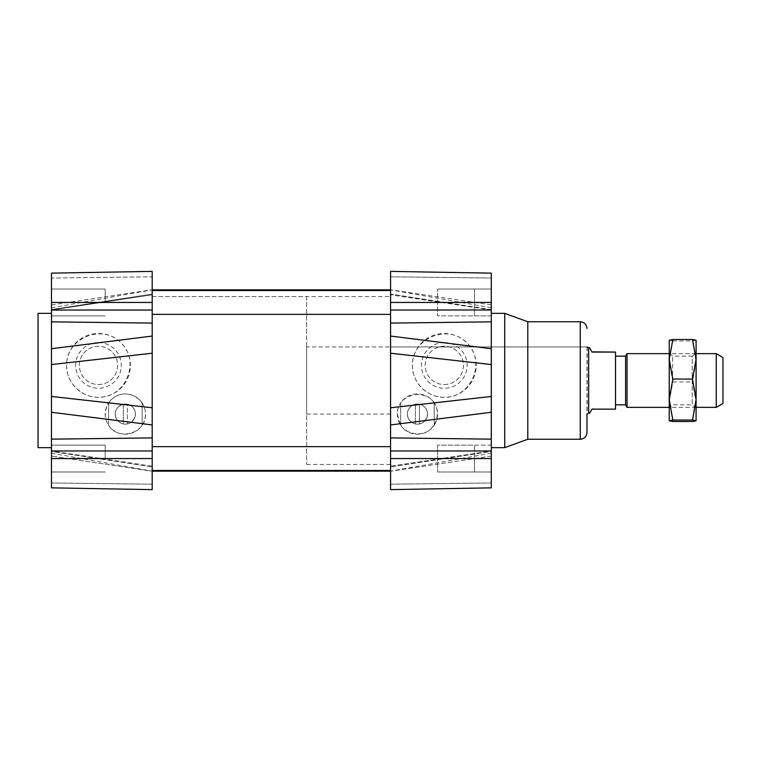 <?xml version="1.0" encoding="UTF-8"?>
<svg xmlns="http://www.w3.org/2000/svg" width="761" height="761" viewBox="0 0 761 761"><rect width="100%" height="100%" fill="white"/><g stroke="black" fill="none" stroke-linecap="round" stroke-linejoin="round"><path stroke-width="0.57" stroke-dasharray="3.81 2.85" d="M415.42 404.205L415.42 423.944A10.074 10.074 0 0 1 415.42 404.205A10.074 10.074 0 0 1 427.501 414.07A10.074 10.074 0 0 1 417.428 424.143A10.074 10.074 0 0 1 408.705 409.038A10.074 10.074 0 0 1 426.15 409.038A10.074 10.074 0 0 1 415.42 423.944A10.074 10.074 0 0 0 426.988 410.883A10.074 10.074 0 0 0 409.894 407.392A10.074 10.074 0 0 0 415.42 423.944C410.407 422.545 407.725 419.254 407.363 414.07C407.145 405.014 419.663 400.552 425.237 407.706C431.126 414.593 424.257 425.96 415.42 423.944L415.42 404.205M419.444 423.944L419.444 404.205L419.444 423.944M434.217 402.94L434.217 425.209A20.147 20.147 0 0 1 400.647 425.209L400.647 402.94A20.147 20.147 0 0 1 434.217 402.94L434.217 425.209A20.147 20.147 0 0 0 434.217 402.94M400.647 425.209L400.647 402.94A20.147 20.147 0 0 0 400.647 425.209C407.164 434.36 420.291 436.624 429.508 430.193C436.063 424.248 438.469 416.942 436.719 408.257C430.736 386.93 396.861 391.925 397.29 414.07L400.647 425.209M123.33 423.944A10.074 10.074 0 0 1 123.33 404.205L123.33 423.944A10.074 10.074 0 0 0 134.897 410.883A10.074 10.074 0 0 0 117.803 407.392A10.074 10.074 0 0 0 123.33 423.944C118.316 422.545 115.634 419.254 115.272 414.07C115.063 405.014 127.572 400.552 133.146 407.706C139.035 414.593 132.167 425.96 123.33 423.944A10.074 10.074 0 0 0 125.337 424.143A10.074 10.074 0 0 1 116.623 409.038A10.074 10.074 0 0 1 134.06 409.038A10.074 10.074 0 0 1 125.337 424.143A10.074 10.074 0 0 0 127.353 423.944L127.353 404.205A10.074 10.074 0 0 1 127.353 423.944L127.353 404.205A10.074 10.074 0 0 0 123.33 404.205L123.33 423.944M142.126 402.94L142.126 425.209A20.147 20.147 0 0 1 108.557 425.209L108.557 402.94A20.147 20.147 0 0 1 142.126 402.94L142.126 425.209A20.147 20.147 0 0 0 142.126 402.94M108.557 425.209L108.557 402.94A20.147 20.147 0 0 0 108.557 425.209C118.383 441.703 146.416 433.247 145.484 414.07C145.665 401.066 131.919 390.859 119.525 394.788C107.025 398.364 101.213 414.469 108.557 425.209M152.2 271.382L152.2 489.618M390.574 271.382L390.574 489.618M152.2 343.211L152.2 417.77M390.574 424.942L390.574 336.058M491.292 309.993L390.574 294.821L491.292 309.993L491.292 307.815L491.292 309.584L390.574 294.05L390.574 289.855L390.574 294.821L390.574 289.77L390.574 294.05L491.292 309.984M152.2 458.293L152.2 296.562L152.2 458.293M390.574 458.293L390.574 296.562L390.574 458.293M491.292 273.142L491.292 487.858M491.292 456.077L390.574 471.23L390.574 484.205L390.574 471.23L491.292 456.077L491.292 482.959L491.292 451.007L390.574 466.179L390.574 466.95L390.574 466.179L491.292 451.007M390.574 380.5L390.574 346.93L390.574 380.5M491.292 445.128L491.292 471.991L491.292 445.128L491.292 458.56L491.292 445.128L474.503 445.128L474.503 471.991L474.503 445.128L474.503 471.991L474.503 445.128L474.503 451.844L474.503 445.128L437.575 445.128L437.575 471.991L437.575 445.128L437.575 471.991L437.575 445.128L491.292 445.128M491.292 471.991L491.292 458.56L491.292 471.991L474.503 471.991L474.503 465.275L474.503 471.991L437.575 471.991L491.292 471.991M491.292 451.416L491.292 453.185L491.292 451.416L390.574 466.95L491.292 451.416M491.292 444.529L491.292 313.351L491.292 444.529M586.978 346.93L390.574 346.93L586.978 346.93L586.978 432.543M504.724 313.351L504.724 447.649M527.782 321.751L527.782 439.249M51.482 273.142L51.482 487.858M51.482 411.872L51.482 349.042M51.482 355.311L51.482 405.718M51.482 278.041L51.482 309.984L152.2 294.821L152.2 294.05L51.482 309.584L51.482 278.041L152.2 276.795L152.2 289.77L152.2 276.795L51.482 278.041M51.482 309.584L51.482 307.815L51.482 309.584L152.2 294.05L152.2 294.821L51.482 309.984M51.482 451.416L51.482 453.185L51.482 451.416L152.2 466.95L51.482 451.416M152.2 471.23L152.2 484.205L152.2 466.179L152.2 471.23L51.482 456.077L152.2 471.23M152.2 294.05L152.2 289.77L152.2 294.05M98.483 384.533A19.139 19.139 0 0 0 115.054 355.825A19.139 19.139 0 0 0 81.912 355.825A19.139 19.139 0 0 0 98.483 384.533A19.139 19.139 0 0 0 117.622 365.394A19.139 19.139 0 0 0 98.483 346.255A19.139 19.139 0 0 0 79.344 365.394A19.139 19.139 0 0 0 98.483 384.533M66.588 365.394C66.226 382.441 81.437 397.642 98.483 397.29A31.895 31.895 0 0 0 126.107 349.442A31.895 31.895 0 0 0 70.859 349.442A31.895 31.895 0 0 0 98.483 397.29C125.689 397.898 140.709 361.646 121.037 342.84C102.231 323.168 65.969 338.188 66.588 365.394M444.291 384.533A19.139 19.139 0 0 0 460.862 355.825A19.139 19.139 0 0 0 427.72 355.825A19.139 19.139 0 0 0 444.291 384.533A19.139 19.139 0 0 0 463.43 365.394A19.139 19.139 0 0 0 444.291 346.255A19.139 19.139 0 0 0 425.152 365.394A19.139 19.139 0 0 0 444.291 384.533M412.395 365.394C412.034 382.441 427.244 397.642 444.291 397.29A31.895 31.895 0 0 0 471.915 349.442A31.895 31.895 0 0 0 416.667 349.442A31.895 31.895 0 0 0 444.291 397.29C471.497 397.898 486.517 361.646 466.845 342.84C448.039 323.168 411.777 338.188 412.395 365.394M38.05 313.351L38.05 447.649M491.292 315.872L474.503 315.872L474.503 289.009L474.503 315.872L474.503 309.156L474.503 315.872L437.575 315.872L437.575 289.009L437.575 315.872L437.575 289.009L437.575 315.872L491.292 315.872M491.292 458.56L390.574 458.56M491.292 289.009L474.503 289.009L474.503 295.725L474.503 289.009L437.575 289.009L491.292 289.009M491.292 302.44L390.574 302.44M105.199 302.44L105.199 289.009L105.199 302.44M105.199 458.56L105.199 445.128L105.199 458.56M444.291 342.564A22.83 22.83 0 0 1 464.058 376.809A22.83 22.83 0 0 1 424.514 376.809A22.83 22.83 0 0 1 444.291 342.564M98.483 342.564A22.83 22.83 0 0 1 118.25 376.809A22.83 22.83 0 0 1 78.706 376.809A22.83 22.83 0 0 1 98.483 342.564M722.95 357.518L722.95 403.482M716.234 407.363L716.234 353.637M627.045 407.354L627.045 353.637M625.59 356.158L625.59 404.842M615.516 409.152L592.01 408.923L589.594 413.233M588.653 347.767L588.653 413.233M615.516 351.848L615.516 408.923M615.516 356.158L615.516 404.842L615.516 356.158M587.207 346.93L587.207 414.07M306.635 346.93L306.635 414.07L306.635 346.93L390.574 346.93M306.635 296.571L306.635 464.438L306.635 296.571L152.2 296.562L152.2 464.438L152.2 296.571L390.574 296.562M672.591 381.261L672.591 356.158L672.591 381.261M696.087 352.8L696.087 408.2L696.087 352.8L692.225 356.158L692.225 404.842L692.225 356.158L672.591 356.158L669.233 352.8L669.233 408.2L669.233 359.278M672.829 421.489L669.233 401.722L672.829 381.946L669.233 361.456L672.829 340.957L669.233 340.234L669.233 420.785M696.077 340.196L692.491 340.957L696.087 361.456L696.087 340.234M696.087 361.456L692.491 381.946L696.087 401.722L696.087 361.456M696.087 420.785L696.087 401.722L692.491 421.489M672.829 381.946L692.491 381.946M672.829 340.957L692.491 340.957M390.574 276.795L491.292 278.041L390.574 276.795M491.292 304.923L390.574 289.77L491.292 304.923M390.574 484.205L491.292 482.959L390.574 484.205M580.263 321.751L580.263 439.249M152.2 302.44L51.482 302.44M152.2 484.205L51.482 482.959L152.2 484.205M152.2 458.56L51.482 458.56M51.482 304.923L152.2 289.77L51.482 304.923M152.2 470.479L390.574 470.479M152.2 446.64L390.574 446.64M152.2 314.36L390.574 314.36M152.2 290.521L390.574 290.521M306.635 464.438L390.574 464.438M390.574 414.07L306.635 414.07M51.482 307.815L152.2 289.855M51.482 453.185L152.2 471.145M105.199 289.009L51.482 289.009L105.199 289.009M105.199 315.872L51.482 315.872L105.199 315.872M105.199 445.128L51.482 445.128L105.199 445.128M105.199 471.991L51.482 471.991L105.199 471.991M491.292 453.185L390.574 471.145M491.292 307.815L390.574 289.855M152.2 466.179L51.482 451.016L152.2 466.179M696.087 353.637L669.233 353.637M696.087 407.363L669.233 407.363M696.087 408.2L692.225 404.842L672.591 404.842L669.233 408.2"/><path stroke-width="1.14" d="M152.2 417.77L152.2 343.211M491.292 348.728L390.574 336.058L390.574 424.942L491.292 412.272L491.292 273.142L390.574 271.382L491.292 273.142M491.292 364.557L390.574 353.228L390.574 271.382M491.292 396.443L390.574 407.772L390.574 489.618L491.292 487.858L491.292 412.272M390.574 489.618L491.292 487.858M491.292 309.993L390.574 310.031M491.292 309.584L491.292 304.923L491.292 309.584M390.574 450.969L491.292 450.969L491.292 455.991M527.782 439.249L527.782 321.751L580.263 321.751L580.263 439.249L527.782 439.249L504.724 447.649L504.724 313.351L491.292 313.351M580.263 439.249C584.343 438.859 586.579 436.614 586.978 432.543L586.978 414.07M51.482 364.557L152.2 353.228L152.2 271.382L51.482 273.142L51.482 412.272L152.2 424.942L152.2 407.772L51.482 396.443M51.482 349.042L51.482 355.311M51.482 405.718L51.482 411.872M51.482 309.584L51.482 309.042M51.482 451.016L51.482 451.948M152.2 424.942L152.2 489.618L51.482 487.858L51.482 412.272M152.2 271.382L51.482 273.142M152.2 489.618L51.482 487.858M390.574 470.479L152.2 470.479L152.2 471.126M152.2 289.77L152.2 290.521L390.574 290.521M51.482 447.649L38.05 447.649L38.05 313.351L51.482 313.351M716.234 407.363L722.95 403.482L722.95 357.518L716.234 353.637L716.234 407.363L696.087 407.363M716.234 353.637L696.087 353.637M669.233 353.637L627.045 353.637L627.045 407.363L669.233 407.363M627.045 407.363L625.59 404.842L625.59 356.158L627.045 353.637M589.594 347.767L588.653 347.767L588.653 413.233L589.594 413.233L592.01 409.152L615.516 409.152L615.516 352.077L592.01 352.077L589.594 347.767L592.01 352.077M592.01 351.848L615.516 352.077M669.233 359.278L669.233 340.215L672.829 339.511L669.233 359.278L672.829 379.054L669.233 399.544L672.829 420.043L669.233 420.766L669.233 352.8M692.491 379.054L696.087 359.278L696.087 399.544L692.491 379.054L672.829 379.054M692.491 339.511L696.087 340.234L696.087 359.278L692.491 339.511L672.829 339.511M696.087 420.766L692.491 420.043L696.087 399.544L696.077 420.804L692.491 421.489L672.829 421.489L669.242 420.804M672.829 420.043L692.491 420.043M390.574 302.44L491.292 302.44M390.574 323.092L491.292 321.846M390.574 437.908L491.292 439.154M390.574 458.56L491.292 458.56M152.2 302.44L51.482 302.44M152.2 310.031L51.482 310.031M152.2 323.092L51.482 321.846M152.2 450.969L51.482 450.969M152.2 437.908L51.482 439.154M152.2 458.56L51.482 458.56M152.2 336.058L51.482 348.728M152.2 314.36L390.574 314.36M152.2 446.64L390.574 446.64M152.2 471.145L390.574 471.145M152.2 289.855L390.574 289.855M504.724 447.649L491.292 447.649M527.782 321.751L504.724 313.351M580.263 321.751C584.343 322.141 586.579 324.386 586.978 328.457M625.59 356.158L615.516 356.158M625.59 404.842L615.516 404.842M588.653 347.767L587.207 346.93M588.653 413.233L587.207 414.07"/></g></svg>
